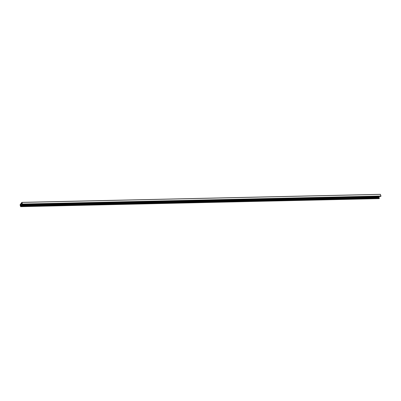 <?xml version="1.0" encoding="UTF-8"?>
<svg xmlns="http://www.w3.org/2000/svg" width="401" height="401" viewBox="0 0 401 401"><rect width="100%" height="100%" fill="white"/><g stroke="black" fill="none" stroke-linecap="round" stroke-linejoin="round"><path stroke-width="0.6" d="M375.02 196.535A0.992 0.466 -18.9 0 1 374.795 196.585L374.354 196.595A0.992 0.466 -18.9 0 1 374.198 196.55M374.795 196.585L379.206 196.44M365.827 196.741A0.992 0.466 -18.9 0 1 365.602 196.791L365.161 196.801A0.992 0.466 -18.9 0 1 365.005 196.761M365.602 196.791L374.354 196.595M356.634 196.946A0.992 0.466 -18.9 0 1 356.414 196.996L355.973 197.006A0.992 0.466 -18.9 0 1 355.817 196.966M356.414 196.996L365.161 196.801M347.446 197.152A0.992 0.466 -18.9 0 1 347.221 197.202L346.78 197.212A0.992 0.466 -18.9 0 1 346.624 197.172M347.221 197.202L355.973 197.006M338.254 197.357A0.992 0.466 -18.9 0 1 338.028 197.412L337.587 197.422A0.992 0.466 -18.9 0 1 337.431 197.377M338.028 197.412L346.78 197.212M329.061 197.563A0.992 0.466 -18.9 0 1 328.84 197.618L328.394 197.628A0.992 0.466 -18.9 0 1 328.244 197.583M328.84 197.618L337.587 197.422M319.873 197.773A0.992 0.466 -18.9 0 1 319.647 197.823L319.206 197.833A0.992 0.466 -18.9 0 1 319.051 197.788M319.647 197.823L328.394 197.628M310.68 197.979A0.992 0.466 -18.9 0 1 310.454 198.029L310.013 198.039A0.992 0.466 -18.9 0 1 309.858 197.994M310.454 198.029L319.206 197.833M301.487 198.184A0.992 0.466 -18.9 0 1 301.261 198.234L300.82 198.244A0.992 0.466 -18.9 0 1 300.67 198.204M301.261 198.234L310.013 198.039M292.299 198.39A0.992 0.466 -18.9 0 1 292.073 198.44L291.632 198.45A0.992 0.466 -18.9 0 1 291.477 198.41M292.073 198.44L300.82 198.244M283.106 198.595A0.992 0.466 -18.9 0 1 282.88 198.65L282.439 198.66A0.992 0.466 -18.9 0 1 282.284 198.615M282.88 198.65L291.632 198.45M273.913 198.801A0.992 0.466 -18.9 0 1 273.688 198.856L273.246 198.866A0.992 0.466 -18.9 0 1 273.096 198.821M273.688 198.856L282.439 198.66M264.72 199.011A0.992 0.466 -18.9 0 1 264.5 199.061L264.058 199.071A0.992 0.466 -18.9 0 1 263.903 199.026M264.5 199.061L273.246 198.866M255.532 199.217A0.992 0.466 -18.9 0 1 255.307 199.267L254.866 199.277A0.992 0.466 -18.9 0 1 254.71 199.232M255.307 199.267L264.058 199.071M246.339 199.422A0.992 0.466 -18.9 0 1 246.114 199.472L245.673 199.482A0.992 0.466 -18.9 0 1 245.522 199.442M246.114 199.472L254.866 199.277M237.146 199.628A0.992 0.466 -18.9 0 1 236.926 199.678L236.485 199.688A0.992 0.466 -18.9 0 1 236.329 199.648M236.926 199.678L245.673 199.482M227.958 199.833A0.992 0.466 -18.9 0 1 227.733 199.888L227.292 199.898A0.992 0.466 -18.9 0 1 227.136 199.853M227.733 199.888L236.485 199.688M218.766 200.039A0.992 0.466 -18.9 0 1 218.54 200.094L218.099 200.104A0.992 0.466 -18.9 0 1 217.944 200.059M218.54 200.094L227.292 199.898M209.573 200.249A0.992 0.466 -18.9 0 1 209.352 200.299L208.911 200.31A0.992 0.466 -18.9 0 1 208.756 200.264M209.352 200.299L218.099 200.104M200.385 200.455A0.992 0.466 -18.9 0 1 200.159 200.505L199.718 200.515A0.992 0.466 -18.9 0 1 199.563 200.47M200.159 200.505L208.911 200.31M191.192 200.66A0.992 0.466 -18.9 0 1 190.966 200.711L190.525 200.721A0.992 0.466 -18.9 0 1 190.37 200.68M190.966 200.711L199.718 200.515M181.999 200.866A0.992 0.466 -18.9 0 1 181.778 200.916L181.337 200.926A0.992 0.466 -18.9 0 1 181.182 200.886M181.778 200.916L190.525 200.721M172.811 201.071A0.992 0.466 -18.9 0 1 172.585 201.122L172.144 201.132A0.992 0.466 -18.9 0 1 171.989 201.091M172.585 201.122L181.337 200.926M163.618 201.277A0.992 0.466 -18.9 0 1 163.392 201.332L162.951 201.342A0.992 0.466 -18.9 0 1 162.796 201.297M163.392 201.332L172.144 201.132M154.425 201.482A0.992 0.466 -18.9 0 1 154.205 201.538L153.763 201.548A0.992 0.466 -18.9 0 1 153.608 201.502M154.205 201.538L162.951 201.342M145.237 201.693A0.992 0.466 -18.9 0 1 145.012 201.743L144.571 201.753A0.992 0.466 -18.9 0 1 144.415 201.708M145.012 201.743L153.763 201.548M136.044 201.898A0.992 0.466 -18.9 0 1 135.819 201.949L135.378 201.959A0.992 0.466 -18.9 0 1 135.222 201.914M135.819 201.949L144.571 201.753M126.851 202.104A0.992 0.466 -18.9 0 1 126.626 202.154L126.185 202.164A0.992 0.466 -18.9 0 1 126.034 202.124M126.626 202.154L135.378 201.959M117.663 202.31A0.992 0.466 -18.9 0 1 117.438 202.36L116.997 202.37A0.992 0.466 -18.9 0 1 116.841 202.33M117.438 202.36L126.185 202.164M108.471 202.515A0.992 0.466 -18.9 0 1 108.245 202.57L107.804 202.58A0.992 0.466 -18.9 0 1 107.648 202.535M108.245 202.57L116.997 202.37M99.278 202.721A0.992 0.466 -18.9 0 1 99.052 202.776L98.611 202.786A0.992 0.466 -18.9 0 1 98.461 202.741M99.052 202.776L107.804 202.58M90.09 202.931A0.992 0.466 -18.9 0 1 89.864 202.981L89.423 202.991A0.992 0.466 -18.9 0 1 89.268 202.946M89.864 202.981L98.611 202.786M80.897 203.137A0.992 0.466 -18.9 0 1 80.671 203.187L80.23 203.197A0.992 0.466 -18.9 0 1 80.075 203.152M80.671 203.187L89.423 202.991M71.704 203.342A0.992 0.466 -18.9 0 1 71.478 203.392L71.037 203.402A0.992 0.466 -18.9 0 1 70.887 203.362M71.478 203.392L80.23 203.197M62.511 203.548A0.992 0.466 -18.9 0 1 62.29 203.598L61.849 203.608A0.992 0.466 -18.9 0 1 61.694 203.568M62.29 203.598L71.037 203.402M53.323 203.753A0.992 0.466 -18.9 0 1 53.097 203.808L52.656 203.818A0.992 0.466 -18.9 0 1 52.501 203.773M53.097 203.808L61.849 203.608M44.13 203.959A0.992 0.466 -18.9 0 1 43.904 204.014L43.463 204.024A0.992 0.466 -18.9 0 1 43.313 203.979M43.904 204.014L52.656 203.818M34.937 204.169A0.992 0.466 -18.9 0 1 34.717 204.219L34.275 204.229A0.992 0.466 -18.9 0 1 34.12 204.184M34.717 204.219L43.463 204.024M20.682 204.57L20.471 205.177L20.837 206.46L20.611 206.605L20.06 204.841L21.89 202.385L22.471 204.244L22.301 204.45L21.759 203.157L20.682 204.57L379.14 196.49M20.707 204.535L25.083 204.435A0.992 0.466 -18.9 0 1 24.927 204.39M25.749 204.375A0.992 0.466 -18.9 0 1 25.524 204.425L25.083 204.435M25.524 204.425L34.275 204.229M379.095 198.595L379.14 196.525M380.729 196.385L380.95 196.019L380.354 194.335L21.91 202.395M20.702 206.64L379.166 198.595M20.837 206.46L379.301 198.415M20.822 206.229L379.286 198.184M20.677 206.114L379.14 198.069M20.571 205.798L379.03 197.753M20.571 205.512L379.03 197.467M20.556 205.437L379.02 197.387M20.471 205.177L378.93 197.132M20.501 204.811L378.965 196.766M22.336 204.43L380.8 196.385M22.471 204.244L380.935 196.199M22.486 204.064L380.95 196.019M21.925 202.42L380.389 194.375M20.667 206.665L379.13 198.615M22.301 204.45L380.765 196.405M21.89 202.385L380.354 194.335"/></g></svg>
